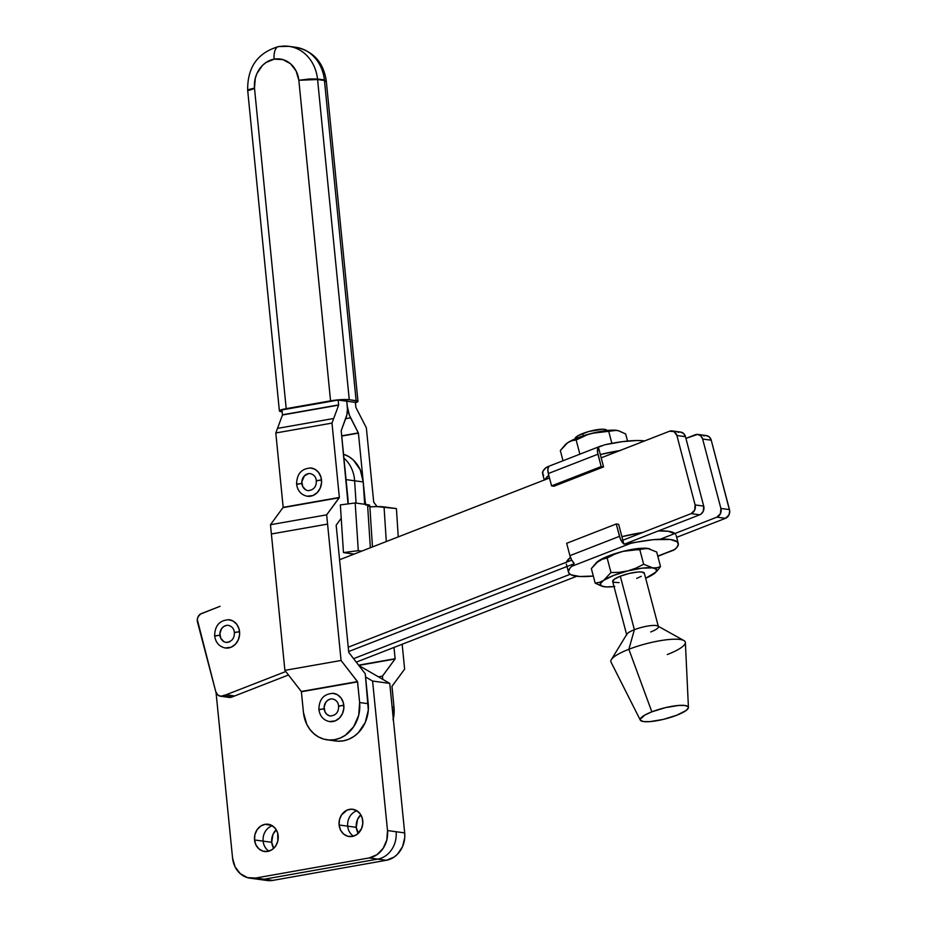 <?xml version="1.0" encoding="UTF-8"?>
<svg xmlns="http://www.w3.org/2000/svg" width="927" height="927" viewBox="0 0 927 927"><rect width="100%" height="100%" fill="white"/><g stroke="black" fill="none" stroke-linecap="round" stroke-linejoin="round"><path stroke-width="1.39" d="M347.695 826.166A13.743 11.866 -82.2 0 0 353.5 836.166A13.743 11.866 97.8 0 1 347.695 826.166L356.281 827.336A13.743 11.866 -82.2 0 0 358.251 833.373L356.281 827.336L347.695 826.166A13.743 11.866 97.8 0 1 356.953 810.812A13.743 11.866 -82.2 0 0 347.695 826.166L339.108 824.995L347.695 826.166M362.758 820.801A13.743 11.866 97.8 0 1 349.073 836.513A13.743 11.866 97.8 0 1 339.108 824.995L340.522 830.024L343.523 833.964L347.66 836.224L352.283 836.455L356.71 834.624L361.518 828.692L362.793 823.489L362.272 818.205L360.012 813.628L356.374 810.465L351.912 809.201L347.301 810.013L341.611 814.798L339.491 819.653L339.108 824.995A13.743 11.866 97.8 0 1 352.793 809.283A13.743 11.866 97.8 0 1 362.758 820.801M263.129 841.137A13.743 11.866 -82.2 0 0 268.934 851.137A13.743 11.866 97.8 0 1 263.129 841.137L271.715 842.307A13.743 11.866 -82.2 0 0 273.685 848.344L271.715 842.307L263.129 841.137A13.743 11.866 97.8 0 1 272.387 825.783A13.743 11.866 -82.2 0 0 263.129 841.137L254.543 839.966L263.129 841.137M278.193 835.783A13.743 11.866 97.8 0 1 264.508 851.496A13.743 11.866 97.8 0 1 254.543 839.966L255.956 844.995L258.957 848.935L263.094 851.195L267.718 851.426L272.144 849.596L275.69 845.98L277.81 841.125L277.706 833.176L275.446 828.599L271.808 825.447L265.018 824.323L260.591 826.154L257.046 829.769L254.925 834.624L254.543 839.966A13.743 11.866 97.8 0 1 268.227 824.254A13.743 11.866 97.8 0 1 278.193 835.783M365.586 677L372.584 681.055L387.509 830.557L386.837 839.92L383.118 848.402L376.918 854.729L369.178 857.938L255.632 878.043L247.532 877.649L240.302 873.697L235.041 866.791L232.561 857.996L216.049 692.504L232.561 857.996A24.056 20.765 97.8 0 0 250.012 878.17A24.056 20.765 97.8 0 0 255.632 878.043L369.178 857.938L377.764 859.109A24.056 20.765 -82.2 0 0 396.096 831.728L387.509 830.557L372.584 681.055L365.586 677M250.012 878.17L258.598 879.341A24.056 20.765 -82.2 0 0 264.218 879.225A24.056 20.765 97.8 0 1 258.598 879.341L267.196 880.511A24.056 20.765 -82.2 0 0 272.805 880.395L386.35 860.279L377.764 859.109A24.056 20.765 97.8 0 0 396.096 831.728L404.682 832.898L404.751 837.602L402.515 846.699L397.451 854.254L394.091 857.081L386.35 860.279A24.056 20.765 -82.2 0 0 404.682 832.898L389.757 683.396L358.784 665.459L389.757 683.396L372.584 681.055L389.757 683.396L404.682 832.898L387.509 830.557A24.056 20.765 97.8 0 1 369.178 857.938L377.764 859.109L264.218 879.225L255.632 878.043L264.218 879.225L377.764 859.109L386.35 860.279L272.805 880.395L264.705 879.99M360.788 814.775L357.521 819.456L356.281 827.336A13.743 11.866 -82.2 0 1 360.788 814.775M276.223 829.746L272.955 834.427L271.715 842.307A13.743 11.866 -82.2 0 1 276.223 829.746M272.805 880.395L264.218 879.225L272.805 880.395M644.335 573.535L642.075 572.017L637.903 571.994L629.236 573.442L620.314 576.2L634.381 629.711L620.314 576.2A16.362 3.569 165.3 0 0 612.666 581.472L626.733 634.983A16.362 3.569 -14.7 0 1 634.381 629.711L628.854 649.282A38.482 8.401 165.3 0 0 611.009 662.063L640.29 720.105A24.913 5.435 -14.7 0 1 651.843 711.832L628.854 649.282L634.381 629.711A16.362 3.569 165.3 0 0 626.919 634.114L611.322 659.653A38.482 8.401 -14.7 0 1 628.854 649.282A38.482 8.401 -14.7 0 1 683.929 640.569A38.482 8.401 -14.7 0 1 667.336 654.532M688.425 707.452L685.377 642.515A38.482 8.401 165.3 0 0 666.258 639.804A38.482 8.401 165.3 0 0 628.854 649.282L651.843 711.832A24.913 5.435 -14.7 0 1 676.05 705.702A24.913 5.435 -14.7 0 1 688.425 707.452A24.913 5.435 -14.7 0 1 676.745 715.238A24.913 5.435 -14.7 0 1 640.29 720.105M573.002 565.03L570.012 568.1L568.425 571.333L568.657 572.701L571.183 574.867L579.769 576.501L593.315 576.049A56.732 12.375 -14.7 0 1 576.304 576.188A56.732 12.375 -14.7 0 1 568.506 572.272A56.732 12.375 -14.7 0 1 571.82 566.293L574.242 563.338L571.692 560.07L569.908 555.655A8.725 3.975 68.7 0 0 574.242 563.338M566.49 562.086L570.453 557.382A56.732 12.375 165.3 0 0 566.443 562.191M543.674 475.284L542.747 474.103L542.967 471.194L545.91 467.683L548.796 466.501A8.725 3.975 68.7 0 0 548.32 473.535L597.927 454.218A8.725 3.975 -111.3 0 1 598.39 447.185L604.74 444.775L622.295 441.658L637.069 440.51L644.636 440.928A56.732 12.375 165.3 0 0 644.543 440.916L644.543 440.916A56.732 12.375 165.3 0 0 604.74 444.775L598.39 447.185L600.325 454.543A56.732 12.375 -14.7 0 1 619.908 450.557M606.837 430.522L606.814 430.441A16.362 3.569 165.3 0 0 582.805 433.488L583.407 435.783L582.805 433.488A16.362 3.569 165.3 0 0 575.157 438.761L575.18 438.842M648.854 548.633A29.212 6.373 165.3 0 0 648.796 548.622A29.212 6.373 165.3 0 0 647.614 548.413L656.698 552.017L647.614 548.413L643.512 548.494L639.827 549.723L643.651 564.253L639.827 549.723L631.275 549.978L622.851 551.403L614.763 554.172L607.162 558.008L610.986 572.55L619.526 572.295L627.961 570.87L636.038 568.112L643.651 564.253L652.735 567.869L656.803 567.788L660.511 566.559L657.081 570.974L660.511 566.559L656.698 552.017L660.511 566.559L656.803 567.788L652.735 567.869L656.478 569.352L655.957 572.04L645.667 578.251A29.212 6.373 -14.7 0 0 653.257 574.311L657.081 570.974M610.986 572.55L607.162 558.008L602.782 558.83L598.61 560.847L591.356 568.599L595.18 583.141L599.56 582.318L603.732 580.302L610.986 572.55L603.732 580.302L613.894 575.319L627.961 570.87L642.179 568.135L652.735 567.869L643.651 564.253L636.038 568.112L627.961 570.87L619.526 572.295L610.986 572.55M596.652 562.365L600.661 559.676L607.162 558.008L614.763 554.172L622.851 551.403L647.614 548.413A29.212 6.373 165.3 0 0 622.851 551.403A29.212 6.373 165.3 0 0 598.61 560.847A29.212 6.373 165.3 0 0 596.71 562.307L591.356 568.599L595.18 583.141L603.025 586.524M614.798 586.478L606.374 586.93L601.299 585.91L600.372 583.593L603.732 580.302L599.56 582.318L595.18 583.141L602.063 586.293M683.929 640.569L657.788 626.003A16.362 3.569 165.3 0 0 634.381 629.711A16.362 3.569 -14.7 0 1 658.39 626.664L644.323 573.153A16.362 3.569 165.3 0 0 620.314 576.2L614.149 579.317L612.817 581.774M613.581 582.283L619.074 582.62M636.675 578.425L641.252 576.316M614.01 586.571A29.212 6.373 -14.7 0 1 604.253 586.756A29.212 6.373 -14.7 0 1 603.071 586.548A29.212 6.373 -14.7 0 1 603.732 580.302A29.212 6.373 -14.7 0 1 627.961 570.87A29.212 6.373 -14.7 0 1 652.735 567.869A29.212 6.373 -14.7 0 1 655.169 572.851A29.212 6.373 -14.7 0 1 653.257 574.311L651.206 575.493M648.796 548.622L649.792 548.865M565.679 444.253L560.325 450.545L567.591 442.782A29.212 6.373 165.3 0 0 565.679 444.253A29.212 6.373 165.3 0 0 565.551 444.369M617.822 430.568A29.212 6.373 165.3 0 0 617.776 430.557A29.212 6.373 165.3 0 0 616.594 430.348L596.015 432.457L587.718 434.566L591.82 433.349A29.212 6.373 165.3 0 0 567.591 442.782L571.75 440.777L576.142 439.954L587.718 434.566L576.142 439.954L571.75 440.777L567.591 442.782L577.753 437.799L591.82 433.349L616.594 430.348A29.212 6.373 165.3 0 0 591.82 433.349L606.038 430.615L614.474 430.174L618.761 430.812L625.667 433.963L618.286 430.684M617.776 430.557L618.761 430.812M564.891 445.053L565.621 444.3M627.533 441.055L625.667 433.963L627.533 441.055M608.807 431.658L611.866 443.326L608.807 431.658M560.325 450.545L563.013 460.742L560.325 450.545M579.873 454.172L576.142 439.954L579.873 454.172M620.708 450.429L600.325 454.543L603.57 466.895L598.39 447.185L597.498 451.994L601.171 466.571L603.57 466.895L553.975 486.223L551.577 485.887L548.32 473.535L551.577 485.887L601.171 466.571L603.57 466.895L553.975 486.223L551.577 485.887L601.171 466.571L597.927 454.218L548.32 473.535L547.834 469.305L548.796 466.501L547.22 466.895L601.484 445.76M544.995 479.734A56.732 12.375 -14.7 0 1 548.796 475.319L544.902 479.954M545.91 467.683A56.732 12.375 165.3 0 0 542.596 473.674L544.265 480.024M674.937 549.41L657.764 556.096L673.628 550.209L676.745 547.59L678.332 544.369L677.173 541.808L670.453 539.514L653.523 539.641L623.836 544.022A8.725 3.975 -111.3 0 1 619.503 536.339L569.908 555.655L619.503 536.339L616.258 523.975L566.664 543.303L569.908 555.655L566.664 543.303L616.258 523.975L620.256 538.61L622.515 542.596L623.836 544.022L618.657 524.311L616.258 523.975L618.657 524.311L623.836 544.022L630.65 543.373A56.732 12.375 -14.7 0 1 678.251 543.431A56.732 12.375 -14.7 0 1 674.937 549.41M657.834 556.362L672.052 550.592M571.82 566.293L630.65 543.373L571.82 566.293M674.914 533.5A56.732 12.375 165.3 0 0 658.309 530.928L668.286 531.275L675.459 534.033M642.712 532.492A56.732 12.375 165.3 0 0 621.901 536.663L642.295 532.55M595.91 563.118L605.737 557.104L622.851 551.403L640.186 548.367L649.317 548.749M658.39 626.664A16.362 3.569 -14.7 0 1 650.742 631.947M676.745 715.238L686.131 710.476L688.402 707.788L688.158 706.745L684.972 705.482L678.622 705.447L665.424 707.649L651.843 711.832L644.879 715.041L640.186 719.282L640.43 720.325L643.616 721.588L649.954 721.623L663.164 719.422L676.745 715.238M606.826 430.823L605.899 429.63L602.712 429.189L588.622 431.542L578.228 435.597L575.597 437.556L575.308 439.062M278.598 46.57A13.743 6.686 80 0 0 274.183 59.154A13.743 6.686 -100 0 1 278.598 46.57A13.743 6.686 -100 0 1 279.722 46.535A39.513 34.114 97.8 0 1 288.911 46.35A39.513 34.114 97.8 0 1 317.521 78.992L324.392 79.919A39.513 34.114 -82.2 0 0 295.783 47.289C313.187 51.02 323.338 62.144 326.246 80.672L325.852 81.75L324.45 80.464L325.852 81.75M296.316 47.37A39.513 34.114 97.8 0 1 324.392 79.919L325.794 81.24L324.392 79.919L356.119 400.649A13.743 1.842 -5.6 0 1 357.973 401.368A13.743 1.842 -5.6 0 1 355.4 402.735M355.168 402.793L357.857 401.159L349.259 399.711L356.119 400.649L324.45 80.464L317.579 79.525L349.259 399.711L332.99 400.464L286.2 408.656L330.557 400.846L298.888 80.719L330.557 400.846A13.743 1.842 -5.6 0 1 349.259 399.711L317.579 79.525L298.842 80.278L317.521 78.992L309.212 78.98L298.842 80.278L296.107 70.985L290.475 63.72L282.781 59.571L274.183 59.154L265.968 62.526L262.387 65.504L256.964 73.465L255.319 78.158L254.485 88.077L248.123 89.722L254.531 88.517L286.2 408.656L279.838 410.394L279.514 411.159L281.24 411.669A13.743 1.842 -5.6 0 1 279.386 410.939A13.743 1.842 -5.6 0 1 286.2 408.656L254.531 88.517L247.718 90.765L254.485 88.077A25.771 22.248 97.8 0 1 274.183 59.154A25.771 22.248 97.8 0 1 298.842 80.278L309.212 78.98L317.521 78.992A39.513 34.114 -82.2 0 0 289.444 46.431M296.976 484.311L301.854 483.442A8.586 7.416 97.8 0 1 310 473.581M316.64 480.823L321.518 479.966A14.264 12.318 -82.2 0 0 310.475 467.938M319.27 709.653L324.149 708.784A8.586 7.416 97.8 0 1 332.283 698.923M338.934 706.165L343.813 705.308A14.264 12.318 -82.2 0 0 332.77 693.28M363.674 422.573A17.52 8.517 -100 0 1 363.674 422.585L355.91 407.474L355.365 402.388L355.864 407.37L363.674 422.573A17.52 8.517 -100 0 1 363.674 422.585L366.35 427.776L373.708 502.144L366.35 427.776L363.674 422.585M327.579 524.103A17.52 8.528 -100 0 1 327.579 524.091L271.391 533.975L327.579 524.103L341.066 660.476L284.879 670.36L271.391 533.987L327.579 524.103L326.663 514.844L270.475 524.728L283.164 507.336L339.352 497.451L283.094 507.625L339.282 497.741L326.663 514.844L339.352 497.451L331.993 423.094L333.697 418.494L277.509 428.378L282.457 415.006L281.993 409.931L338.181 400.047L338.668 404.902L282.48 414.786L338.645 405.122L282.457 415.006L338.645 405.122L333.697 418.494L277.509 428.378L333.697 418.494L338.645 405.122L338.181 400.047L346.779 401.217L347.266 406.2A17.52 8.528 -100 0 1 346.188 417.22L341.24 430.568L346.872 414.856L347.416 409.259L346.779 401.217L355.365 402.388L338.181 400.047L281.993 409.931L282.457 415.006L275.806 432.979L277.509 428.378L333.697 418.494L331.993 423.094L339.352 497.451L283.164 507.336L275.806 432.979L331.993 423.094L275.806 432.979L283.164 507.336L270.475 524.728L271.391 533.975L270.475 524.728L326.663 514.844L327.579 524.091A17.52 8.528 -100 0 1 327.579 524.091L341.066 660.476L357.486 681.577L301.298 691.461L284.879 670.36L341.066 660.476L357.59 681.866L301.402 691.751L357.486 681.577L359.63 702.539A32.642 28.181 97.8 0 1 327.127 739.827A32.642 28.181 97.8 0 1 303.442 712.423L301.368 691.588L284.879 670.36L271.391 533.975L327.579 524.091M330.313 721.681A14.264 12.318 -82.2 0 0 343.813 705.308L338.552 706.015C338.807 709.213 338.123 715.204 330.383 715.992M330.8 716.038A8.586 7.416 97.8 0 1 324.149 708.784L318.888 709.503C319.885 716.247 323.453 720.279 329.618 721.612M329.491 715.806L326.907 714.393L325.029 711.924L324.126 707.116L325.713 702.411L327.926 700.152L330.696 699.004M305.84 489.908L302.747 486.582L301.831 481.762L304.438 475.818L308.413 473.662M308.007 496.339A14.264 12.318 -82.2 0 0 321.518 479.966L316.258 480.673C316.513 483.871 315.829 489.862 308.088 490.65M308.506 490.684A8.586 7.416 97.8 0 1 301.854 483.442L296.594 484.161C297.59 490.904 301.159 494.937 307.312 496.258M327.127 739.827L335.713 740.997A32.642 28.181 -82.2 0 0 368.228 703.709L359.63 702.539L357.59 681.866L301.402 691.751L303.442 712.423L306.802 724.358L309.954 729.468L313.929 733.732L318.575 736.988L323.732 739.109L329.178 740.013L334.728 739.665L340.139 738.089L345.238 735.331L353.662 726.745L358.714 715.227L359.63 702.539L368.228 703.709L365.261 673.79L348.749 652.411L336.165 525.203L341.217 518.193L336.165 525.203L348.749 652.411L365.261 673.79L368.309 710.082L365.261 722.423L358.39 732.666L353.824 736.501L348.737 739.259L343.314 740.847L337.776 741.183L332.318 740.279M347.938 498.633A17.52 8.517 -100 0 1 348.031 503.906L341.217 430.788L347.938 498.633M317.579 79.525L324.45 80.464L317.579 79.525M393.303 718.912A32.642 28.181 -82.2 0 0 393.987 707.22L392.109 706.965L393.987 707.22L391.994 686.281L404.624 669.143L402.167 644.253L404.624 669.143L391.947 686.397L393.987 707.22L393.071 719.92M365.806 505.227L365.122 500.974L364.45 501.09L365.122 500.974L358.413 433.129L365.122 500.974A17.52 8.517 -100 0 0 365.632 504.392M341.739 436.061L358.413 433.129L341.739 436.061M395.122 658.738L358.552 665.169L395.122 658.738L358.726 665.401L395.076 659.004L382.445 676.131L378.436 676.837L382.445 676.131L382.758 679.34L382.445 676.131L395.122 658.888L394.01 647.428L395.122 658.738M377.057 506.594L373.708 502.144L377.057 506.594L369.861 506.86A16.489 1.9 176.3 0 1 384.045 506.907L396.42 508.587L398.251 536.895L396.42 508.587L377.069 506.594M345.644 418.68L350.58 417.81A17.52 8.528 -100 0 1 347.266 406.2L349.409 415.203L358.343 432.897L341.715 435.829L358.413 433.129L350.58 417.81L345.644 418.68M307.104 496.235L313.025 495.505L317.231 492.619L320.232 488.135L321.553 482.747L321.009 477.254L318.668 472.515L314.902 469.236L310.267 467.915M329.398 721.577L335.307 720.847L339.525 717.962L342.526 713.489L343.847 708.089L343.303 702.608L340.962 697.857L337.196 694.578L332.561 693.269M354.624 480.777L363.21 481.947A32.642 28.181 -82.2 0 0 343.546 454.23L348.934 456.687L353.465 460.151L360.267 469.85L363.21 481.947L364.659 504.265L363.21 481.947L354.624 480.777A32.642 28.181 -82.2 0 0 343.929 458.123A32.642 28.181 97.8 0 1 354.624 480.777L356.072 503.094L354.624 480.777L346.049 479.607L354.624 480.777M345.875 477.776L345.98 478.946M352.457 553.825L352.515 554.705L352.457 553.825M368.089 506.42L369.734 505.597L367.555 504.659L370.36 547.764L367.555 504.659L355.192 502.967L367.555 504.659A16.489 1.9 176.3 0 1 369.769 505.458L372.469 546.942M354.218 554.184L343.453 552.596L358.285 550.661L361.715 551.125L358.285 550.661L355.192 502.967L358.285 550.661L343.453 552.596L340.36 504.914L355.192 502.967L340.36 504.914L343.453 552.596L354.114 554.091M345.875 477.787A32.642 28.181 97.8 0 1 345.98 478.935M386.304 541.553L384.045 506.907L386.304 541.553M672.11 430.928A6.871 5.933 97.8 0 0 669.468 431.252L674.01 431.576L676.884 435.516L695.123 504.925L694.659 510.163L691.125 513.628L699.711 514.809L700.789 514.242L703.245 511.333L703.709 506.096L695.123 504.925A6.871 5.933 97.8 0 1 691.125 513.628L622.84 540.232L691.125 513.628L699.711 514.809A6.871 5.933 -82.2 0 0 703.709 506.096L685.47 436.687A6.871 5.933 -82.2 0 0 680.696 432.098L672.11 430.928A6.871 5.933 97.8 0 1 676.884 435.516L685.47 436.687L703.709 506.096L695.123 504.925L676.884 435.516L685.47 436.687L676.884 435.516L685.47 436.687L683.558 433.454L680.372 432.063M215.029 636.049L219.908 635.18A8.586 7.416 97.8 0 1 228.042 625.319M234.693 632.562L239.572 631.704A14.264 12.318 -82.2 0 0 228.529 619.676M697.869 434.439A6.871 5.933 97.8 0 0 695.238 434.763L685.922 438.39L697.556 434.404L700.742 435.794L702.643 439.027L711.241 440.198L702.643 439.027L711.241 440.198L729.479 509.607L720.893 508.436L702.643 439.027L711.241 440.198A6.871 5.933 -82.2 0 0 706.467 435.609L697.869 434.439A6.871 5.933 97.8 0 1 702.643 439.027L720.893 508.436A6.871 5.933 97.8 0 1 716.895 517.15L725.482 518.32L676.652 537.336L725.482 518.32A6.871 5.933 -82.2 0 0 729.479 509.607L720.893 508.436L720.43 513.674L716.895 517.15L725.482 518.32L729.016 514.844L729.7 510.916L711.241 440.198L709.329 436.976L706.142 435.574M220.058 606.304L200.441 614.08L197.984 617L197.3 619.584L215.759 691.646L217.671 694.868L220.858 696.27L226.026 694.798L234.612 695.968L226.026 694.798L285.783 671.519L223.175 695.91L231.762 697.081L234.612 695.968L226.026 694.798L234.612 695.968L288.482 674.983L231.762 697.081L223.175 695.91A6.871 5.933 97.8 0 1 220.533 696.235A6.871 5.933 97.8 0 1 215.759 691.646L197.521 622.237A6.871 5.933 97.8 0 1 201.518 613.523L220.058 606.304M576.756 576.246L356.211 662.156L576.756 576.246M353.511 658.691L570.14 574.311L353.511 658.691M660.337 539.178L716.895 517.15L660.337 539.178M703.825 435.933L704.972 435.632M226.455 625.401L223.685 626.548L221.472 628.807L219.884 633.512L220.8 638.332L223.894 641.646M226.686 642.434L229.572 641.924M226.072 648.077A14.264 12.318 -82.2 0 0 239.572 631.704L234.311 632.411C234.566 635.609 233.882 641.6 226.142 642.388M226.559 642.434A8.586 7.416 97.8 0 1 219.908 635.18L214.647 635.899C215.643 642.643 219.212 646.675 225.377 648.008M669.468 431.252L601.194 457.845L669.468 431.252M549.491 477.984L339.583 559.746L549.491 477.984M348.228 647.197L571.727 560.14L348.228 647.197M699.711 514.809L624.705 544.022L699.711 514.809M573.929 563.801L348.656 651.542L573.929 563.801M679.201 432.109L678.066 432.422M227.231 696.756L228.309 697.22M229.444 697.44L231.762 697.081A6.871 5.933 -82.2 0 1 229.131 697.405L220.533 696.235M228.32 619.665L232.955 620.974L236.721 624.253L239.062 629.004L239.606 634.485L238.285 639.885L235.284 644.358L231.066 647.243L225.157 647.973M568.506 572.272L566.339 564.033M676.084 535.192L678.251 543.431M279.386 410.939L247.671 90.243C247.37 67.173 257.706 52.619 278.679 46.559L288.911 46.35L295.783 47.289M310.418 473.627C314.068 474.717 316.014 477.057 316.258 480.673M311.171 468.008C301.657 468.344 296.791 473.732 296.594 484.161M332.7 698.97C336.362 700.047 338.309 702.399 338.552 706.015M333.465 693.35C323.94 693.686 319.085 699.074 318.888 709.503M326.304 81.194L357.973 401.368M228.459 625.366C232.121 626.455 234.067 628.796 234.311 632.411M229.224 619.746C219.711 620.082 214.844 625.47 214.647 635.899"/></g></svg>
